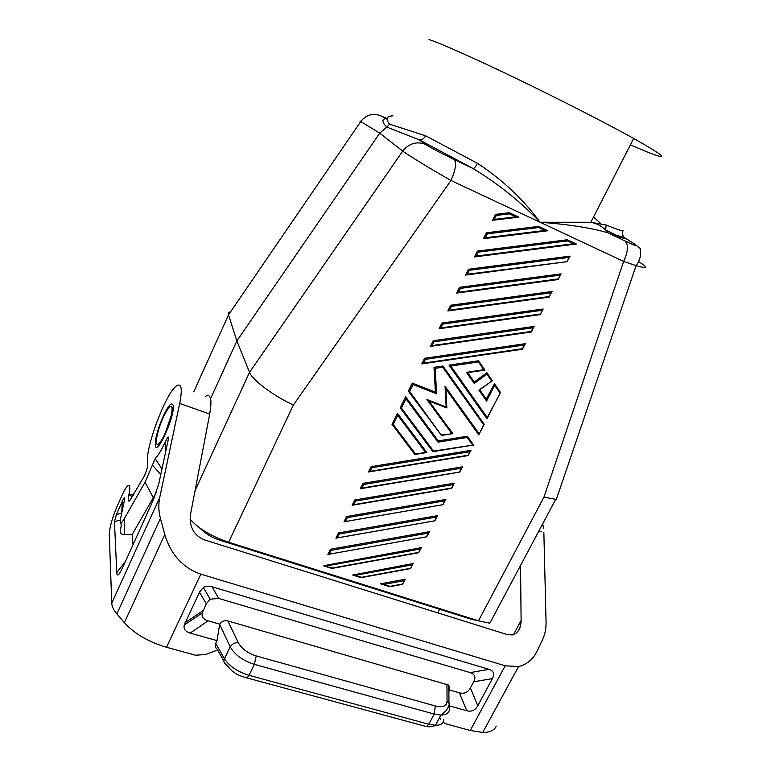 <?xml version="1.0" encoding="UTF-8"?>
<svg xmlns="http://www.w3.org/2000/svg" width="771" height="771" viewBox="0 0 771 771"><rect width="100%" height="100%" fill="white"/><g stroke="black" fill="none" stroke-linecap="round" stroke-linejoin="round"><path stroke-width="1.16" d="M441.696 418.219L441.243 419.135M433.63 434.622L433.177 435.548M425.621 450.919L425.168 451.845M439.509 609.244L437.976 612.935M520.541 565.471L521.109 620.482C520.907 628.51 517.977 633.328 512.33 634.938L507.26 634.6L204.219 539.835C193.849 535.286 189.252 526.959 190.437 514.835L209.702 414.066L179.701 403.426C182.515 388.873 181.532 382.975 176.761 385.731C166.064 391.899 144.004 451.006 147.781 463.583C147.83 467.024 146.48 471.505 143.734 477.018L129.615 500.909C128.14 501.738 127.861 499.839 128.776 495.194L132.728 496.457M542.707 523.817L543.594 528.694M543.854 532.568L546.061 621.792C546.196 628.249 545.126 633.955 542.851 638.928L537.532 650.271C533.253 659.205 526.911 664.631 518.517 666.558L505.188 665.797L200.846 574.154C182.968 567.948 170.96 554.754 164.792 534.563L160.416 518.372C158.547 511.279 158.325 504.301 159.751 497.43L179.701 403.426M443.065 722.398L446.255 723.93L470.252 730.503L482.752 732.45C490.028 732.411 494.519 730.301 496.216 726.118M128.776 495.194L129.065 493.854C130.357 487.253 129.991 484.545 127.957 485.72C126.319 487.012 124.304 490.298 121.924 495.56L117.163 506.219C112.2 517.939 109.569 527.354 109.28 534.476L111.756 603.124C111.901 606.449 113.597 610.034 116.855 613.88L124.401 622.679C134.482 633.752 148.524 641.954 166.526 647.274L195.535 655.225L205.423 654.531L217.634 650.02M392.931 115.833C386.348 116.161 385.249 118.936 389.644 124.179L386.772 127.099L419.038 139.705L425.688 144.408C431.008 147.868 440.511 152.909 454.186 159.52C456.731 162.777 455.651 169.765 450.948 180.481C431.461 169.418 408.023 155.116 402.732 151.077C409.131 143.281 416.783 141.064 425.688 144.408M630.399 144.881L647.717 152.186C670.221 161.033 665.537 156.455 633.685 138.462C606.555 123.399 560.083 99.604 517.36 78.989C474.608 58.365 440.511 43.243 429.004 39.552M600.561 223.397L593.525 217.008M190.051 519.211C198.802 528.839 211.659 536.52 228.621 542.244L478.463 620.809L489.816 623.199L555.727 499.338L556.325 499.386L636.104 265.658L623.652 261.427C628.23 251.442 628.654 244.6 624.915 240.909L607.924 232.803C590.759 227.84 568.14 224.322 540.047 222.241L590.837 222.27L606.122 224.987L605.649 229.989L607.924 232.803C618.4 237.025 624.259 238.865 625.493 238.345L624.337 237.564C622.332 235.463 621.908 233.15 623.064 230.625L622.987 230.78M478.463 620.809L543.94 497.17L555.727 499.338M228.621 542.244L293.365 405.026C273.262 395.716 252.107 379.833 249.525 372.335L402.732 151.077L379.727 133.152L386.772 127.099C382.021 122.252 381.664 119.409 385.722 118.561L386.213 118.763M638.61 261.591L641.751 263.672C648.064 267.865 646.185 268.53 636.104 265.658C638.002 263.335 639.477 260.029 640.518 255.721L640.624 248.811L634.803 244.214C639.246 247.183 635.95 246.074 624.915 240.909M494.298 383.38L500.504 392.555M478.425 361.985L478.627 360.761L448.992 365.107L487.07 418.855L487.272 417.545L450.813 366.042L478.425 361.985L483.803 369.733L466.407 372.316L467.573 372.701L474.348 382.349L474.242 383.476L466.407 372.316M478.656 360.809L484.92 370.08M484.824 370.09L467.573 372.701M474.242 383.476L486.915 374.224L486.915 372.73L474.242 381.973L467.689 372.634M486.944 372.769L492.322 380.758M486.26 399.079L479.813 389.895L478.887 390.078L486.597 401.055L486.26 399.079L494.433 383.804L494.606 385.307L486.597 401.055M474.493 256.945L477.374 251.086L567.263 239.771L576.351 244.012L573.441 243.742L476.285 256.068L474.493 256.945M474.878 256.897L576.024 244.05M533.127 327.733L531.229 331.443L432.165 345.572L430.43 346.372L433.215 340.715L534.284 326.393L533.127 327.733L434.025 341.804L433.215 340.715M430.95 346.295L531.441 331.954L533.667 327.299M439.615 328.658L540.307 314.597L543.169 308.998L441.928 323.03L439.123 328.725L540.326 314.452M442.891 366.003L442.679 367.237L483.61 424.715L484.313 424.435L442.891 366.003L433.996 367.314L435.422 392.14L412.331 383.11L408.341 391.205L441.436 435.364L409.584 391.369L408.341 391.205M483.61 424.715L478.858 434.94L445.84 388.96L445.04 386.261L446.168 406.963L426.893 399.503L428.936 400.987L452.837 433.707L428.936 400.987L446.862 407.926L446.168 406.963M429.196 401.113L446.872 407.946L445.84 388.96M441.34 435.47L452.587 433.668M443.267 504.648L343.991 521.803L346.593 516.522L445.927 499.444L444.742 500.861L347.345 517.62L346.593 516.522M466.484 274.765L465.559 275.074L468.431 269.262L469.26 270.332L467.342 274.216L567.292 261.648L467.342 274.216M567.07 261.244L570.164 256.117L468.431 269.262M465.973 275.016L567.292 261.648M424.561 358.274L421.795 363.902L423.52 363.112L425.361 359.363L424.561 358.274L525.456 343.673L522.41 348.714L423.52 363.112M522.41 348.714L522.642 349.205L422.335 363.816M434.728 520.483L437.668 515.606L338.508 532.925L335.925 538.177L435.027 520.782M332.128 568.516L332.311 568.044L323.377 565.75L332.128 568.516L323.666 565.798M418.711 552.74L421.323 547.632L323.377 565.75M459.892 472.083L360.288 488.737L362.929 483.378L462.59 466.812L461.405 468.209L363.69 484.477L362.929 483.378M354.737 500.003L352.116 505.323L353.744 504.658L355.489 501.102L354.737 500.003L454.225 483.176L451.555 488.419M410.635 568.564L412.032 564.931L355.267 575.32L352.694 575.031L361.271 577.749L352.983 575.079M412.032 564.931L413.227 563.485L352.694 575.031M330.48 549.231L327.906 554.445L426.72 536.761L429.466 531.672L330.48 549.231L331.222 550.34L329.506 553.819M494.365 219.407L515.751 216.834L518.816 217.143L509.332 212.719L495.464 214.377L492.544 220.313L494.365 219.407L496.312 215.446L495.464 214.377M518.536 217.181L492.881 220.275M473.712 445.012L432.878 451.652L400.149 407.82L405.604 396.757L438.285 440.906L467.361 436.241L473.567 445.04M402.597 584.293L405.18 579.252L380.566 583.811L389.847 586.789L390.049 586.336L383.968 584.408L381.433 584.129M559.948 275.18L460.354 288.383L458.456 292.238L456.692 293.076L459.535 287.304L561.105 273.859L558.204 279.536L457.126 293.019M392.044 424.358L414.904 454.572L415.569 454.032L393.249 424.513L392.015 424.329L397.441 413.333L426.903 452.625L425.582 452.404L397.769 415.347L397.557 413.738L426.806 452.722M549.251 296.96L447.874 310.964L450.707 305.229L451.517 306.309L550.947 292.816L549.222 297.124L448.346 310.896M450.707 305.229L552.103 291.486L550.947 292.816M371.169 466.648L368.509 472.035L370.167 471.341L371.94 467.746L371.169 466.648L471.004 450.331L468.016 455.266L370.167 471.341M486.395 232.794L483.484 238.692L485.296 237.796L544.904 230.433L547.882 230.722L538.611 226.385L486.395 232.794L487.233 233.873L485.296 237.796M547.583 230.76L483.851 238.644M293.365 405.026L450.948 180.481L540.047 222.241C523.509 199.535 502.634 179.884 477.432 163.298C475.659 166.681 474.252 168.444 473.211 168.589C498.76 184.25 521.042 202.127 540.047 222.241L623.652 261.427L543.94 497.17M360.876 121.346C359.623 120.71 359.575 120.777 360.741 121.539L379.727 133.152L236.861 340.917L210.589 398.626M195.082 490.578L249.525 372.335L236.861 340.917L228.505 314.867C227.994 313.199 228.669 312.226 230.519 311.918M607.693 232.428L607.625 231.098M634.803 244.214L624.337 237.564M389.644 124.179L425.592 135.783C423.713 139.04 421.525 140.341 419.038 139.705L473.211 168.589L454.186 159.52M477.432 163.298L425.592 135.783M623.064 230.625C621.831 231.011 616.183 229.132 606.122 224.987M460.354 288.383L459.535 287.304M440.048 328.446L442.747 324.119L441.928 323.03M405.604 396.757L405.941 398.771L438.073 442.149L438.285 440.906M400.149 407.82L401.392 407.994L405.941 398.771M436.482 517.033L339.259 534.033L338.508 532.925M441.687 434.969L452.837 433.707M426.536 536.529L428.811 532.674M542.553 309.894L540.269 314.356M476.285 256.068L478.213 252.165L567.379 240.918L567.263 239.771M478.213 252.165L477.374 251.086M459.844 472.035L361.927 488.053L363.69 484.477M361.271 577.749L361.464 577.286L355.267 575.32M473.182 445.021L433.562 451.102L401.392 407.994M487.233 233.873L538.707 227.541L538.611 226.385M448.799 310.674L451.517 306.309M448.992 365.107L450.813 366.042M467.361 436.241L467.159 437.475L472.469 444.79M361.194 488.525L361.927 488.053M485.065 370.051L483.803 369.733M515.751 216.834L509.419 213.875L509.332 212.719M500.572 392.42L487.272 417.545M492.428 380.681L478.887 390.078M435.422 392.14L436.627 393.788L435.172 368.345L442.679 367.237M436.627 393.788L412.957 384.546L412.331 383.11M433.996 367.314L435.172 368.345M205.732 396.169C210.849 393.576 212.179 399.542 209.702 414.066M116.768 572.545L114.455 521.582L116.421 514.488L122.281 501.391C124.651 496.167 125.326 496.023 124.304 500.957L121.134 515.741C119.312 524.473 120.392 525.417 124.372 518.555L145.054 482.193L155.193 458.639C158.257 455.382 161.756 449.57 165.678 441.195C168.271 435.731 169.042 435.605 168.011 440.829L158.855 483.475L153.439 499.656L122.859 567.128C119.081 575.339 117.047 577.142 116.768 572.545L125.394 561.529M171.528 406.683L172.752 408.1L172.55 412.899M473.683 619.306L471.052 619.152M225.007 541.04L223.233 541.358M162.517 440.077L159.231 444.163L157.641 444.298M165.341 432.897L171.316 415.183C172.675 408.302 172.222 405.507 169.967 406.789C168.03 408.293 165.717 412.003 163.028 417.93C157.005 431.028 154.046 447.45 158.469 443.913C160.368 442.448 162.652 438.776 165.341 432.897M132.998 544.76L132.236 534.419L124.362 534.66C120.382 534.64 119.303 532.038 121.124 526.853L121.124 523.027M132.236 534.419L156.33 492.418M165.611 452.018L165.678 441.195M161.968 468.99L155.193 458.639M160.773 474.579L152.224 464.903M440.549 719.227L439.721 717.281M256.223 655.938C247.626 653.172 241.631 648.719 238.22 642.58C234.808 642.532 232.129 643.939 230.192 646.811C234.808 654.839 242.875 660.699 254.391 664.361L256.223 655.938L435.336 705.976C442.708 707.682 446.611 706.197 447.045 701.494L448.953 702.873L448.828 685.13L449.541 689.997L459.4 692.821C464.2 694.093 467.872 692.454 470.416 687.886L473.673 681.805C476.054 677.169 474.888 674.105 470.185 672.611L218.733 598.46L212.044 586.789C208.662 585.796 205.761 586.037 203.351 587.521L199.467 592.138L184.23 625.088C183.431 629.02 185.406 631.68 190.158 633.078L216.969 640.605L215.668 643.313C214.714 645.606 215.205 647.553 217.143 649.143L223.889 661.065M212.044 586.789L489.007 669.344C493.691 670.847 494.828 673.931 492.428 678.586L477.769 705.793L470.416 687.886M450.206 706.101L466.763 710.746C471.553 711.99 475.215 710.332 477.769 705.793M443.788 719.17C443.903 723.198 441.128 725.241 435.461 725.289L440.896 715.064L446.178 710.563C448.761 706.65 449.686 704.087 448.953 702.873L449.609 708.241C449.551 712.616 446.65 714.89 440.896 715.064L434.169 714.052L435.336 705.976M449.464 690.209L448.876 691.799M238.22 642.58L227.859 620.925L448.828 685.13M218.733 598.46L210.165 599.202L206.329 603.76L202.291 612.868C201.472 616.771 203.409 619.431 208.103 620.828L219.735 624.163L216.969 640.605M227.859 620.925C224.303 620.212 221.595 621.291 219.735 624.163M449.551 430.507L450.004 429.601M513.505 634.61L521.109 620.482M538.968 530.833L541.897 531.874M470.252 730.503L505.188 665.797M116.855 613.88L160.416 518.372M111.756 603.124L159.751 497.43M124.401 622.679L164.792 534.563M166.526 647.274L200.846 574.154M129.065 493.854L133.422 495.242M385.722 118.561L380.758 115.833L387.013 118.551M193.743 391.851L228.505 314.867L360.741 121.539C366.206 114.725 372.875 112.826 380.758 115.833M458.456 292.238L558.021 278.967M459.612 471.727L461.405 468.209M418.393 552.47L332.311 568.044M420.137 549.068L325.979 566.039M451.652 433.379L426.893 399.503M402.269 584.061L390.049 586.336M403.985 580.698L383.968 584.408M569.017 257.427L469.26 270.332M410.307 568.314L361.464 577.286M469.828 451.729L371.94 467.746M339.259 534.033L337.534 537.541M509.419 213.875L496.312 215.446M567.379 240.918L573.441 243.742M432.165 345.572L434.025 341.804M415.569 454.032L425.582 452.404M393.249 424.513L397.769 415.347M549.029 296.575L449.638 310.135M524.299 345.022L425.361 359.363M428.281 533.098L331.222 550.34M467.159 437.475L438.073 442.149M442.968 504.33L444.742 500.861M538.707 227.541L544.904 230.433M453.049 484.583L355.489 501.102M542.003 310.327L442.747 324.119M440.867 327.916L540.095 314.067M345.61 521.148L347.345 517.62M412.957 384.546L409.584 391.369M479.051 433.649L445.04 386.261M494.606 385.307L499.859 392.892M451.266 488.082L353.744 504.658M486.915 374.224L491.522 380.864M155.299 445.127C155.135 438.622 157.66 429.206 162.893 416.909C168.28 405.488 171.702 401.633 173.147 405.344C175.537 415.097 156.282 457.839 155.299 445.127M120.363 520.126L114.455 521.582M121.683 513.168L116.421 514.488M121.741 512.898L122.281 501.391M145.054 482.193L153.371 497.931M124.372 518.555L124.362 534.66M246.026 677.738L247.048 677.94L249.043 675.309L254.391 664.361L434.169 714.052L428.763 724.239L435.461 725.289C435.461 725.251 432.878 727.332 426.546 726.619L428.763 724.239L249.043 675.309C237.526 671.734 229.324 666.211 224.438 658.742L215.668 643.313M425.081 726.224L247.048 677.94C235.184 674.577 236.408 673.575 232.196 671.136L225.556 664.004C223.831 662.8 223.455 661.046 224.438 658.742L230.192 646.811L219.696 624.404M190.158 633.078L208.103 620.828M185.059 622.746L203.12 610.536M206.329 603.76L199.467 592.138M470.185 672.611L489.007 669.344M473.673 681.805L492.428 678.586M466.763 710.746L459.4 692.821M447.045 701.494L446.958 684.099M482.752 732.45L518.517 666.558M635.41 244.523L625.387 238.2M624.346 237.564L616.347 235.222L605.649 229.989L602.373 227.214C599.491 224.987 595.646 223.349 590.837 222.27L633.685 138.462M431.355 346.102L531.45 331.819M434.911 520.714L437.012 516.599M522.593 348.984L524.839 344.589M569.557 256.994L567.234 261.542M426.758 536.799L328.803 554.262M441.436 435.364L452.384 433.62M402.491 584.312L389.943 586.654M459.795 471.977L461.945 467.785M418.586 552.701L420.658 548.634M410.529 568.574L361.368 577.604M434.95 520.762L336.821 537.985M445.532 387.736L446.611 407.58M479.755 390.049L486.424 399.542M457.617 292.787L558.243 279.362M475.418 256.627L575.147 243.973M405.739 397.171L438.342 441.224M467.428 436.559L473.616 445.108M546.658 230.674L484.419 238.374M451.449 488.322L453.579 484.159M479.061 434.246L483.976 424.628M426.315 452.635L415.318 454.427M443.152 504.571L445.272 500.437M468.248 455.574L369.425 471.813M443.19 504.62L344.897 521.61M410.5 568.535L412.562 564.497M402.462 584.283L404.505 580.264M478.695 361.098L484.949 370.119M500.215 392.805L487.282 418.152M522.642 349.07L422.71 363.633M442.949 366.331L484.313 424.435M558.194 279.266L560.498 274.746M418.624 552.74L332.214 568.381M494.433 383.804L500.552 392.632M487.021 373.116L492.38 380.835M484.545 370.013L467.159 372.595M549.203 296.864L551.496 292.382M468.199 455.516L470.358 451.295M451.488 488.38L353.022 505.121M491.965 380.893L479.331 390.107M517.553 217.085L493.469 219.986M476.69 620.25L472.825 619.711L224.303 541.627C211.861 537.734 207.987 535.594 198.908 527.325M159.231 444.163L158.469 443.913M184.23 625.088L202.291 612.868M210.165 599.202L203.351 587.521"/></g></svg>
